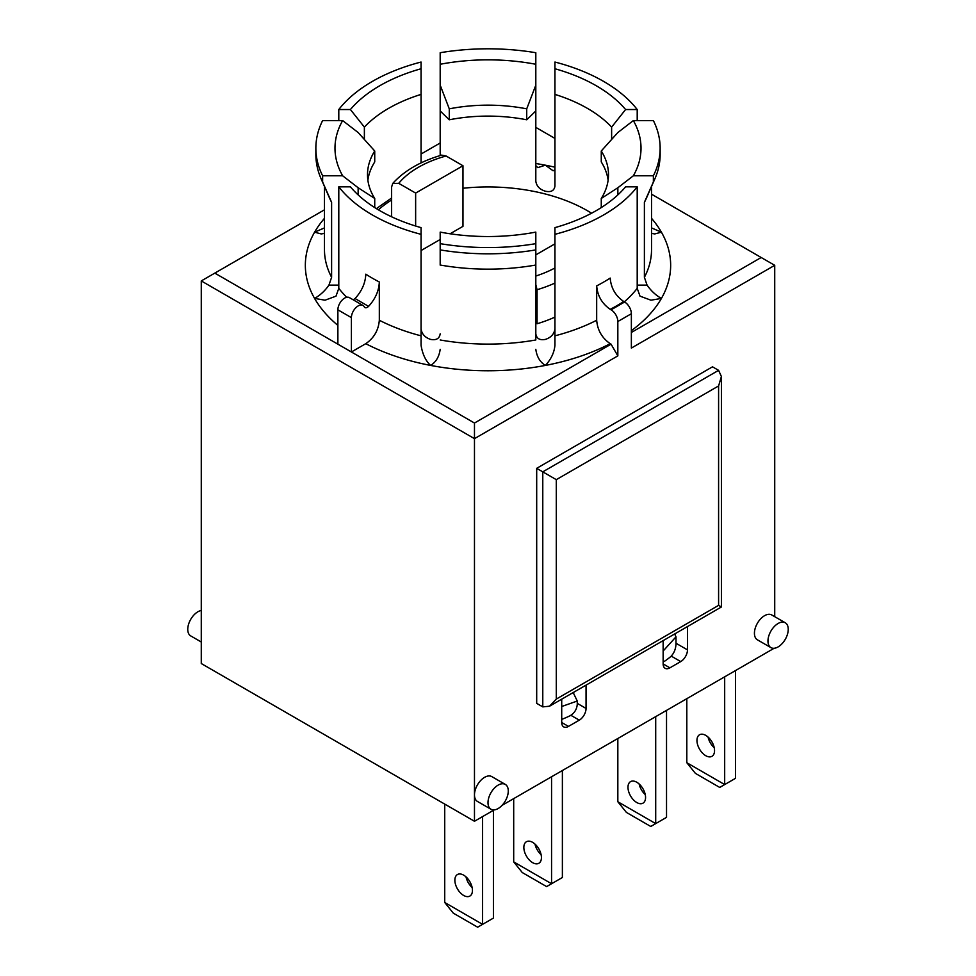 <?xml version="1.0" encoding="UTF-8"?>
<svg xmlns="http://www.w3.org/2000/svg" width="976" height="976" viewBox="0 0 976 976"><rect width="100%" height="100%" fill="white"/><g stroke="black" fill="none" stroke-linecap="round" stroke-linejoin="round"><path stroke-width="1.46" d="M675.185 633.668L675.185 635.156M573.754 692.228L573.754 693.729M462.978 188.246A140.581 81.167 180 0 1 591.554 213.219M421.059 250.539L440.188 239.498M450.095 233.776L462.978 226.334L462.978 165.749L415.642 193.077L398.745 183.329A100.418 57.974 180 0 1 446.081 155.989L441.652 155.123C420.583 161.272 404.284 170.715 392.73 183.451L398.745 183.329M535.812 323.044L537.056 323.764A109.983 63.501 0 0 0 554.941 317.102M687.482 626.568L687.482 649.882A9.565 5.527 -60 0 1 680.723 661.594L669.902 667.84A9.565 5.527 -60 0 1 665.12 668.304A9.565 5.527 -60 0 1 663.143 663.936L663.143 640.622M586.051 685.128L586.051 708.442A9.565 5.527 -60 0 1 579.293 720.154L568.471 726.4A9.565 5.527 -60 0 1 563.689 726.876A9.565 5.527 -60 0 1 561.712 722.496L561.712 699.182M561.712 706.502L577.267 701.024L577.267 704.147C576.914 709.162 574.571 713.005 570.204 715.689A109.495 63.22 180 0 1 562.542 719.068L561.712 719.361M577.267 701.024L573.18 692.557M663.143 651.029L675.99 636.84L674.623 633.985M675.99 636.84L675.99 644.026C675.746 649.138 674.001 653.334 670.744 656.604A109.495 63.22 180 0 1 664.876 661.033L663.143 661.887M537.056 323.764L537.056 289.726A109.983 63.501 0 0 0 554.941 283.064M415.642 226.029L415.642 193.077M391.608 216.794L391.608 187.014L392.742 183.451M666.523 710.394L666.523 817.363L655.701 823.61L655.701 716.64M639.121 783.96A12.432 7.174 -120 0 0 645.246 794.562M562.383 770.515L562.383 877.497L551.562 883.744L551.562 776.762M513.693 798.624L513.693 861.881L522.27 872.544L546.621 886.598L551.562 883.744L513.693 861.881M523.844 847.424A12.432 7.174 60 0 1 526.418 841.739A12.432 7.174 60 0 1 538.85 848.913A12.432 7.174 60 0 1 538.85 863.272A12.432 7.174 60 0 1 529.273 859.941A12.432 7.174 60 0 1 523.844 847.424M493.405 810.336L493.405 918.099L482.595 924.345L482.595 816.583M466.003 876.875A12.432 7.174 -120 0 0 472.128 887.477M444.727 804.09L444.727 902.483L453.291 913.146L477.642 927.2L482.595 924.345L444.727 902.483M454.865 880.23A12.432 7.174 60 0 1 457.439 874.533A12.432 7.174 60 0 1 469.871 881.706A12.432 7.174 60 0 1 469.871 896.066A12.432 7.174 60 0 1 460.294 892.735A12.432 7.174 60 0 1 454.865 880.23M686.811 698.682L686.811 762.707L695.388 773.37L719.727 787.437L724.68 784.57L686.811 762.707M708.088 737.1A12.432 7.174 -120 0 0 714.212 747.714M714.542 750.605A12.432 7.174 60 0 1 711.968 756.302A12.432 7.174 60 0 1 699.524 749.117A12.432 7.174 60 0 1 699.524 734.769A12.432 7.174 60 0 1 709.113 738.1A12.432 7.174 60 0 1 714.542 750.605M735.501 670.573L735.501 778.323L724.68 784.57L724.68 676.819M534.982 844.081A12.432 7.174 -120 0 0 541.107 854.683M617.832 738.503L617.832 801.747L626.409 812.422L650.76 826.477L655.701 823.61L617.832 801.747M645.563 797.453A12.432 7.174 60 0 1 642.989 803.15A12.432 7.174 60 0 1 630.557 795.965A12.432 7.174 60 0 1 630.557 781.617A12.432 7.174 60 0 1 640.134 784.948A12.432 7.174 60 0 1 645.563 797.453M554.941 243.841L535.812 254.882M535.812 284.626L537.056 289.726M446.081 155.989L462.978 165.749M338.794 186.831A163.529 94.416 0 0 0 421.059 234.325L421.059 227.628A153.012 88.34 180 0 1 350.408 186.831L338.794 186.831L338.794 288.347L335.988 296.155L325.069 300.193L314.589 298.436A182.658 105.457 0 0 0 337.879 325.386M637.206 109.532A163.529 94.416 0 0 0 554.941 62.037L554.941 68.747A153.012 88.34 180 0 1 625.592 109.532L637.206 109.532L637.206 120.573M421.059 62.037A163.529 94.416 0 0 0 338.794 109.532L350.408 109.532A153.012 88.34 180 0 1 421.059 68.747L421.059 62.037M554.941 234.325A163.529 94.416 0 0 0 637.206 186.831L625.592 186.831A153.012 88.34 180 0 1 554.941 227.628L554.941 345.26C554.246 352.604 551.062 359.327 545.377 365.427A182.658 105.457 0 0 0 610.22 343.686C602.009 338.013 597.495 330.193 596.678 320.25L596.678 285.883C597.495 295.838 602.009 303.646 610.22 309.331A182.658 105.457 0 0 0 623.749 301.511C615.527 295.838 611.013 288.03 610.195 278.075A163.529 94.416 180 0 1 596.678 285.883M633.351 175.79L653.371 175.79A172.142 99.381 0 0 0 660.142 148.181A172.142 99.381 0 0 0 653.371 120.573L633.351 120.573A153.012 88.34 180 0 1 633.351 175.79L617.857 187.746L617.857 194.919M535.812 243.658L535.812 232.105A153.012 88.34 180 0 1 440.188 232.105L440.188 243.658A172.142 99.381 0 0 0 535.812 243.658L535.812 249.905A172.142 99.381 0 0 1 440.188 249.905L440.188 265.118M342.649 120.573L322.629 120.573A172.142 99.381 0 0 0 315.858 148.181A172.142 99.381 0 0 0 322.629 175.79L342.649 175.79A153.012 88.34 180 0 1 342.649 120.573L358.143 132.529L374.735 150.999L374.735 161.931A120.499 69.564 180 0 0 367.879 180.194M653.371 175.79L653.371 182.036A172.142 99.381 0 0 0 654.908 178.754A172.142 99.381 0 0 0 660.142 154.428L660.142 148.181M440.188 243.658L440.188 249.905M315.858 148.181L315.858 154.428A172.142 99.381 0 0 0 321.092 178.754A172.142 99.381 0 0 0 322.629 182.036L322.629 175.79M535.812 85.168L535.812 110.983L526.723 119.792L526.723 108.848L535.812 85.168L535.812 52.716A172.142 99.381 0 0 0 440.188 52.716L440.188 155.55M653.371 182.036L644.392 202.337L644.392 277.306L647.064 285.114L637.206 285.114M654.908 178.754L646.563 197.847A163.529 94.416 180 0 1 644.392 202.337M440.188 339.977A163.529 94.416 180 0 0 535.812 339.977L535.812 249.905M535.812 265.021A163.529 94.416 180 0 1 440.188 265.021M338.794 285.114L328.936 285.114L331.608 277.306L331.608 202.337A163.529 94.416 180 0 1 329.437 197.847L321.092 178.754M331.608 202.337L322.629 182.036M490.977 809.25A14.347 8.284 -60 0 1 488 802.687A14.347 8.284 -60 0 1 498.138 785.119A14.347 8.284 -60 0 1 505.312 784.411A14.347 8.284 -60 0 1 505.312 800.967A14.347 8.284 -60 0 1 490.977 809.25L477.447 801.442A14.347 8.284 -60 0 1 474.47 794.879L474.47 438.651L617.832 355.886L611.074 344.174L474.47 423.035L351.397 351.982L351.397 317.627A9.565 5.527 -60 0 1 355.581 308.001A9.565 5.527 -60 0 1 362.95 305.439A9.565 5.527 -60 0 1 364.28 306.867C365.268 308.245 366.695 308.074 368.574 306.366C375.357 298.924 378.944 290.799 379.322 281.979L379.322 320.25C378.505 330.193 373.991 338.013 365.78 343.686L351.397 351.982L214.805 273.121L201.276 280.929L201.276 663.546L474.47 821.267L494.173 809.897M502.115 805.31L774.127 648.271M601.265 207.583L601.265 198.47L617.857 187.746M535.812 127.38L554.941 138.421M421.059 154.037L440.188 142.996M554.941 169.739L553.111 170.788L545.377 165.188L537.788 167.628L535.812 165.664M535.812 110.983L535.812 181.182C536.556 186.16 539.74 189.503 545.377 191.211C551.001 192.431 554.197 190.735 554.941 186.135L554.941 68.747M421.059 162.894L421.059 68.747M214.805 273.121L324.471 209.803M324.471 227.896L314.589 232.178L321.226 233.935L324.471 233.386M328.936 285.114C325.118 290.677 320.335 295.118 314.589 298.436A182.658 105.457 0 0 1 314.589 232.178A182.658 105.457 0 0 1 324.471 218.331M611.074 344.174L610.22 343.686M554.941 328.875C554.197 334.048 551.013 337.562 545.377 339.404C539.752 340.453 536.556 338.599 535.812 333.829M535.812 349.335C536.837 356.752 540.021 362.108 545.377 365.427A182.658 105.457 0 0 1 430.623 365.427C435.979 362.108 439.163 356.74 440.188 349.335M440.188 333.829C439.444 338.599 436.248 340.453 430.623 339.404C424.999 337.562 421.803 334.048 421.059 328.875M421.059 234.325L421.059 345.26C422.523 354.227 425.707 360.949 430.623 365.427A182.658 105.457 0 0 1 365.78 343.686M611.623 139.47L611.623 127.112L625.592 109.532M651.529 194.187L761.195 257.505L631.362 332.462M651.529 233.386L654.774 233.935L661.411 232.178L651.529 227.896M637.206 186.831L637.206 288.347L640.012 296.155L650.931 300.193L661.411 298.436C655.799 295.264 651.016 290.824 647.064 285.114M350.408 109.532L364.377 127.112L364.377 139.47M338.794 120.573L338.794 109.532M440.188 85.168L449.277 108.848L449.277 119.792L440.188 110.983M633.351 120.573L617.857 132.529L601.265 150.999L601.265 161.931A120.499 69.564 180 0 1 608.121 180.194M342.649 175.79L358.143 187.746L358.143 194.919M358.143 187.746L374.735 198.47L374.735 207.583M421.059 94.391A140.581 81.167 0 0 0 364.377 127.112M449.277 119.792A120.499 69.564 180 0 1 526.723 119.792M449.277 108.848A120.499 69.564 180 0 1 526.723 108.848M611.623 127.112A140.581 81.167 0 0 0 554.941 94.391M374.735 198.47A120.499 69.564 180 0 1 367.501 174.728A120.499 69.564 180 0 1 374.735 150.999M440.188 64.27A153.012 88.34 180 0 1 535.812 64.27M368.574 306.366L355.057 298.558L353.214 299.815M364.28 306.867L364.926 307.562M362.95 305.439L349.42 297.631A9.565 5.527 120 0 0 342.051 300.193A9.565 5.527 120 0 0 337.879 309.819L337.879 344.174M379.322 281.979A163.529 94.416 180 0 1 365.805 274.171C365.414 282.991 361.84 291.116 355.057 298.558M556.296 699.072L556.296 479.655L718.592 385.947L718.592 605.364L556.296 699.072L549.537 706.209L542.778 706.88L536.69 703.367L536.69 468.334L542.778 471.847L542.778 706.88M718.592 605.364L721.398 606.987L549.537 706.209M556.296 479.655L542.778 471.847L718.592 370.331L721.398 376.529L721.398 606.987M718.592 385.947L721.398 376.529M536.69 468.334L712.504 366.817L718.592 370.331M601.265 150.999A120.499 69.564 180 0 1 608.499 174.728A120.499 69.564 180 0 1 601.265 198.47M474.47 821.267L474.47 794.879A14.347 8.284 -60 0 1 480.741 780.446A14.347 8.284 -60 0 1 491.794 776.603L505.312 784.411M778.104 623.481A14.347 8.284 -60 0 1 785.277 622.773A14.347 8.284 -60 0 1 788.242 629.337A14.347 8.284 -60 0 1 781.983 643.782A14.347 8.284 -60 0 1 770.93 647.625A14.347 8.284 -60 0 1 768.734 636.12A14.347 8.284 -60 0 1 778.104 623.481M770.93 647.625L757.4 639.817A14.347 8.284 -60 0 1 757.4 623.249A14.347 8.284 -60 0 1 771.748 614.965L785.277 622.773M617.832 355.886L617.832 321.531L631.362 313.723L631.362 348.078L774.724 265.313L774.724 616.686M201.276 610.488A14.347 8.284 120 0 0 187.758 629.337A14.347 8.284 120 0 0 190.723 635.913L201.276 642.001M623.749 301.511L624.603 302.011L611.074 309.819L610.22 309.331M611.074 309.819A9.565 5.527 60 0 1 617.832 321.531M631.362 313.723A9.565 5.527 -120 0 0 624.603 302.011M761.195 257.505L774.724 265.313M474.47 423.035L474.47 438.651L201.276 280.929M687.482 649.882L675.99 643.245M586.051 708.442L577.267 703.367M554.941 267.985A100.418 57.974 180 0 1 535.812 276.037M378.359 209.803A132.931 76.75 180 0 1 391.608 200.019M554.941 167.189A182.658 105.457 0 0 0 545.377 165.188A182.658 105.457 0 0 0 535.812 163.529M631.362 330.657A182.658 105.457 0 0 0 661.411 298.436A182.658 105.457 0 0 0 661.411 232.178A182.658 105.457 0 0 0 651.529 218.331M596.678 320.25A163.529 94.416 180 0 1 554.941 335.829M421.059 335.829A163.529 94.416 180 0 1 379.322 320.25M637.206 288.347A163.529 94.416 180 0 1 624.323 301.852M535.812 112.46A140.581 81.167 0 0 0 534.348 112.167M441.652 112.167A140.581 81.167 0 0 0 440.188 112.46M346.748 297.277A163.529 94.416 180 0 1 338.794 288.347M651.529 186.465L651.529 249.697A163.529 94.416 180 0 1 644.392 277.306M351.397 317.627L337.879 309.819M680.723 661.594L671.268 656.128M669.902 667.84L663.143 663.936M579.293 720.154L570.899 715.31M568.471 726.4L561.712 722.496M331.608 277.306A163.529 94.416 180 0 1 324.471 249.697L324.471 186.465M391.608 197.994L376.394 208.62"/></g></svg>
